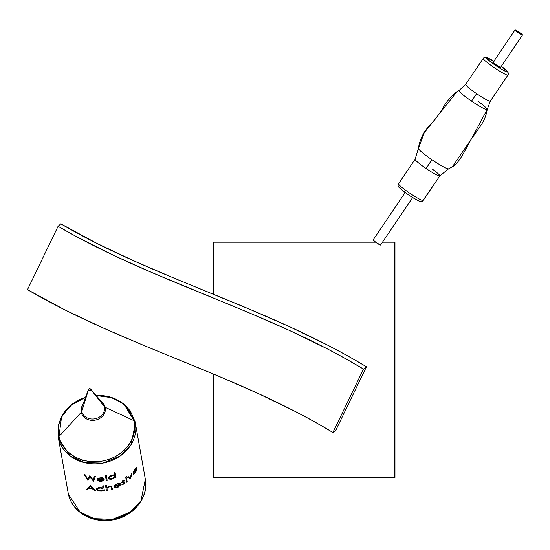 <?xml version="1.0" encoding="UTF-8"?>
<svg xmlns="http://www.w3.org/2000/svg" width="550" height="550" viewBox="0 0 550 550"><rect width="100%" height="100%" fill="white"/><g stroke="black" fill="none" stroke-linecap="round" stroke-linejoin="round"><path stroke-width="0.82" d="M213.208 242.192L213.208 294.195L213.208 242.192L214.019 242.192L214.019 294.525L214.019 242.192L213.208 242.192M213.208 373.931L213.208 477.455L394.969 477.455L394.969 242.192L394.199 242.192L394.199 477.455L394.199 242.192L382.498 242.192L394.969 242.192L394.969 477.455L214.019 477.455L214.019 374.268L214.019 477.455L213.208 477.455L213.208 373.931M375.602 242.192L214.019 242.192L375.602 242.192M145.104 478.026L145.344 479.229L141.02 500.72L129.91 512.256L112.64 519.248L94.174 518.671L80.004 511.947L68.372 494.12A39.208 33.694 -10.1 0 0 113.321 519.118A39.208 33.694 -10.1 0 0 145.344 479.229C149.174 497.881 132.564 517.454 111.588 520.087C101.441 521.51 92.173 519.784 83.779 514.91C75.618 509.891 70.489 502.975 68.379 494.175L68.282 493.714M101.372 401.589A12.231 10.512 169.9 0 1 105.188 407.289L134.083 420.716C137.679 429.818 131.361 454.513 103.675 460.783C75.797 466.173 59.593 446.201 59.015 436.466A4.702 2.406 167.5 0 0 58.424 437.999L70.056 455.819L84.226 462.55L102.699 463.121L119.962 456.129L131.079 444.592L135.396 423.108L135.156 421.898A4.702 2.406 167.5 0 0 135.149 421.85A4.702 2.406 167.5 0 0 134.083 420.716A38.362 32.966 -10.1 0 0 96.188 395.512L112.351 397.739L124.218 404.511L134.083 420.716L105.188 407.289A4.702 2.406 -12.5 0 1 104.376 406.684A11.543 9.914 -10.1 0 0 101.489 401.878M82.761 405.144A11.543 9.914 -10.1 0 0 81.792 411.421A4.702 2.406 -12.5 0 1 81.249 412.308A12.231 10.512 169.9 0 1 82.741 404.889A12.231 10.512 169.9 0 0 81.249 412.308L59.015 436.466L81.249 412.308A4.702 2.406 167.5 0 0 81.792 411.421L88.433 389.964A1.251 1.073 169.9 0 1 90.881 389.455L104.376 406.684A11.543 9.914 -10.1 0 0 102.451 402.854L90.667 389.036M88.474 389.428L82.163 406.457A11.543 9.914 -10.1 0 0 81.792 411.421A11.543 9.914 -10.1 0 0 95.233 418.736A11.543 9.914 -10.1 0 0 104.376 406.684L90.881 389.455A1.251 1.073 169.9 0 1 88.433 389.964L81.792 411.421A11.543 9.914 -10.1 0 0 95.233 418.736A11.543 9.914 -10.1 0 0 104.376 406.684A4.702 2.406 167.5 0 0 105.188 407.289A12.231 10.512 169.9 0 1 95.494 420.062A12.231 10.512 169.9 0 1 81.249 412.308A12.231 10.512 169.9 0 0 95.494 420.062A12.231 10.512 169.9 0 0 105.188 407.289M135.135 421.795A39.208 33.694 169.9 0 1 135.156 421.898A39.208 33.694 169.9 0 1 135.396 423.108A39.208 33.694 169.9 0 1 103.373 462.997A39.208 33.694 169.9 0 1 58.424 437.999A4.702 2.406 -12.5 0 1 59.015 436.466L61.573 416.859L70.469 405.584L85.518 397.402A38.362 32.966 -10.1 0 0 59.015 436.466A38.362 32.966 -10.1 0 0 103.675 460.783A38.362 32.966 -10.1 0 0 134.083 420.716A4.702 2.406 -12.5 0 1 135.149 421.85L130.247 410.781L121.309 402.105L109.484 396.825L96.181 395.498M58.424 437.999L68.372 494.12L58.424 437.999A39.208 33.694 169.9 0 1 58.183 436.789L58.424 437.999M103.056 488.056L102.671 485.897A39.208 33.694 -10.1 0 0 103.544 485.815L104.445 490.875A39.208 33.694 169.9 0 1 103.572 490.964L103.462 490.339L101.489 491.123L99.213 491.067L97.02 489.988L96.628 488.888L98.636 487.603L102.438 487.781L98.636 487.603L96.779 488.544L96.676 489.431L97.426 490.325L99.213 491.067L101.489 491.123L103.462 490.339L103.572 490.964A39.208 33.694 -10.1 0 0 104.445 490.875L103.544 485.815A39.208 33.694 169.9 0 1 102.671 485.897L103.056 488.056M86.804 489.232L90.31 485.396A39.208 33.694 -10.1 0 0 90.427 485.423L95.707 490.971A39.208 33.694 169.9 0 1 94.765 490.875L93.074 489.115A39.208 33.694 169.9 0 1 88.811 488.29L87.691 489.5A39.208 33.694 169.9 0 1 86.804 489.232A39.208 33.694 -10.1 0 0 87.691 489.5L88.811 488.29A39.208 33.694 -10.1 0 0 93.074 489.115L94.765 490.875A39.208 33.694 -10.1 0 0 95.707 490.971L90.427 485.423A39.208 33.694 169.9 0 1 90.31 485.396L86.804 489.232M114.668 475.007L114.29 472.856A39.208 33.694 -10.1 0 0 115.088 472.512L115.988 477.579A39.208 33.694 169.9 0 1 115.184 477.916L115.074 477.297L113.245 478.692L111.093 479.304L109.354 479.071L108.549 477.991L110.509 475.832L113.41 474.904L114.668 475.007L112.241 475.138L109.416 476.575L108.714 477.393L108.694 478.534L111.093 479.304L113.245 478.692L115.074 477.297L115.184 477.916A39.208 33.694 -10.1 0 0 115.988 477.579L115.088 472.512A39.208 33.694 169.9 0 1 114.29 472.856L114.668 475.007M89.932 476.981L87.739 480.184A39.208 33.694 169.9 0 1 87.622 480.15L84.308 474.547A39.208 33.694 -10.1 0 0 85.154 474.794L87.594 478.885L89.684 475.819A39.208 33.694 -10.1 0 0 89.808 475.839L93.177 479.793L94.442 476.348A39.208 33.694 -10.1 0 0 95.336 476.389L93.596 481.154A39.208 33.694 169.9 0 1 93.473 481.14L89.932 476.981L93.473 481.14A39.208 33.694 -10.1 0 0 93.596 481.154L95.336 476.389A39.208 33.694 169.9 0 1 94.442 476.348L93.177 479.793L89.808 475.839A39.208 33.694 169.9 0 1 89.684 475.819L87.594 478.885L85.154 474.794A39.208 33.694 169.9 0 1 84.308 474.547L87.622 480.15A39.208 33.694 -10.1 0 0 87.739 480.184L89.932 476.981M104.397 479.126A39.208 33.694 169.9 0 1 98.031 479.648L98.938 480.576L100.348 480.879L104.163 479.957L102.946 480.879L101.056 481.305L99.626 481.264L97.522 480.274L97.13 479.236L97.983 478.197L102.052 477.606L103.62 478.094L104.397 479.126L103.62 478.094L102.052 477.606L97.983 478.197L97.13 479.236L97.522 480.274L99.626 481.264L101.056 481.305L102.946 480.879L104.163 479.957L100.348 480.879L98.938 480.576L98.031 479.648A39.208 33.694 -10.1 0 0 104.397 479.126M106.281 475.324L107.174 480.391A39.208 33.694 169.9 0 1 106.315 480.562L105.414 475.496A39.208 33.694 -10.1 0 0 106.281 475.324A39.208 33.694 169.9 0 1 105.414 475.496L106.315 480.562A39.208 33.694 -10.1 0 0 107.174 480.391L106.281 475.324M107.071 489.17L107.305 490.476A39.208 33.694 169.9 0 1 106.439 490.621L105.538 485.554A39.208 33.694 -10.1 0 0 106.404 485.416L106.789 487.554L108.934 486.365L111.54 486.289L112.558 489.246A39.208 33.694 169.9 0 1 111.719 489.486L111.265 487.183L110.447 486.626L108.467 486.984L107.037 488.18L107.071 489.17L107.078 488.07L107.8 487.334L110.447 486.626L111.265 487.183L111.719 489.486A39.208 33.694 -10.1 0 0 112.558 489.246L111.54 486.289L108.934 486.365L106.789 487.554L106.404 485.416A39.208 33.694 169.9 0 1 105.538 485.554L106.439 490.621A39.208 33.694 -10.1 0 0 107.305 490.476L107.071 489.17M120.546 484.138A39.208 33.694 169.9 0 1 114.751 486.716L115.617 487.403L116.93 487.266L120.354 485.086L118.037 487.272L116.263 487.905L114.283 487.547L113.898 486.75L114.317 485.636L117.693 483.457L119.639 483.237L120.443 483.821L119.639 483.237L117.693 483.457L114.317 485.636L113.898 486.75L114.283 487.547L116.263 487.905L118.037 487.272L120.354 485.086L116.93 487.266L115.617 487.403L114.751 486.716A39.208 33.694 -10.1 0 0 120.546 484.138M121.701 482.536L122.423 480.968L124.575 480.061L122.389 481.841L124.946 481.917L124.197 483.842L121.743 484.887L123.805 483.636L124.362 482.666L121.701 482.536L124.362 482.666L123.805 483.636L121.743 484.887L124.197 483.842L124.946 481.917L122.389 481.841L124.575 480.061L122.423 480.968L121.701 482.536M126.184 477.489L125.4 477.496L126.548 476.609L126.184 477.489L126.383 476.596L125.4 477.496L126.184 477.489M126.541 478.087L127.181 481.69A39.208 33.694 169.9 0 1 126.514 482.212L125.874 478.603A39.208 33.694 -10.1 0 0 126.541 478.087A39.208 33.694 169.9 0 1 125.874 478.603L126.514 482.212A39.208 33.694 -10.1 0 0 127.181 481.69L126.541 478.087M132.021 472.794L130.577 478.658A39.208 33.694 169.9 0 1 130.494 478.748L127.566 477.242A39.208 33.694 -10.1 0 0 128.253 476.644L130.364 477.723L131.436 473.467A39.208 33.694 -10.1 0 0 132.021 472.794A39.208 33.694 169.9 0 1 131.436 473.467L130.364 477.723L128.253 476.644A39.208 33.694 169.9 0 1 127.566 477.242L130.494 478.748A39.208 33.694 -10.1 0 0 130.577 478.658L132.021 472.794M136.751 468.194A39.208 33.694 169.9 0 1 133.602 473.138L133.973 473.571L134.963 472.876L136.73 469.274L135.85 472.024L133.897 474.279L133.189 474.018L133.093 472.911L134.516 469.425L136.4 467.569L136.751 468.194L136.194 467.562L135.128 468.511L133.093 472.911L133.189 474.018L133.897 474.279L135.85 472.024L136.73 469.274L134.963 472.876L133.973 473.571L133.602 473.138A39.208 33.694 -10.1 0 0 136.751 468.194M134.688 469.714L135.719 468.435L136.297 468.456A39.208 33.694 169.9 0 1 133.574 472.629L134.688 469.714L133.574 472.629A39.208 33.694 -10.1 0 0 136.297 468.456L135.719 468.435L134.688 469.714M68.379 494.175L68.131 492.917A39.208 33.694 -10.1 0 0 68.372 494.12L58.183 436.789L58.547 424.394L63.8 412.775L73.198 403.404L85.525 397.389M116.834 484.275L118.697 483.732L119.694 484.096A39.208 33.694 169.9 0 1 114.764 486.241L116.834 484.275L114.764 486.241A39.208 33.694 -10.1 0 0 119.694 484.096L118.697 483.732L116.834 484.275M100.341 490.744L102.596 490.249L103.152 488.888L101.241 487.96L98.168 488.311L97.604 489.576L100.059 490.731L97.824 489.851L97.811 488.551L100.402 487.898L102.946 488.627L102.919 490.009L100.341 490.744M90.53 486.372L89.169 487.891A39.208 33.694 -10.1 0 0 92.531 488.544L90.53 486.372L92.531 488.544A39.208 33.694 169.9 0 1 89.169 487.891L90.53 486.372M112.159 478.638L114.572 477.104L114.579 475.64L112.193 475.612L109.718 477.084L109.739 478.452L112.159 478.638L109.739 478.452L109.718 477.084L112.193 475.612L114.579 475.64L114.572 477.104L112.159 478.638M100.292 478.033L102.348 478.136L103.448 478.809A39.208 33.694 169.9 0 1 98.044 479.201L100.292 478.033L98.044 479.201A39.208 33.694 -10.1 0 0 103.448 478.809L102.348 478.136L100.292 478.033M88.433 389.964L89.891 390.754L90.881 389.455L89.423 388.664L88.433 389.964M135.156 421.898L125.971 406.147M81.166 461.663L83.139 460.185M120.003 453.654L122.361 454.362M335.878 430.121L366.458 366.754C266.819 306.666 154.928 279.125 60.816 223.822L96.903 243.347L134.269 261.023L172.604 277.516L250.766 309.719L289.905 326.837L328.604 345.606L347.662 355.836L366.458 366.754L363.495 369.091L332.915 432.451L335.878 430.121L366.458 366.754L363.495 369.091C267.011 310.647 155.244 283.113 58.08 226.291L27.5 289.651C124.671 346.472 236.431 374.007 332.915 432.451L363.495 369.091L345.235 358.476L326.659 348.507L288.736 330.11L250.078 313.204L152.536 272.821L114.077 255.558L76.464 236.617L58.08 226.291L60.816 223.822L58.08 226.291L27.5 289.651L64.563 309.705L102.644 327.718L141.398 344.396L219.498 376.571L258.156 393.477L296.079 411.868L314.655 421.836L332.915 432.451L335.878 430.121M477.957 101.262A17.002 1.774 -146 0 1 487.217 109.354M483.257 58.396A14.898 1.554 34 0 0 494.629 67.911A14.898 1.554 34 0 0 507.918 75.096L490.318 101.152A14.898 1.554 34 0 1 476.623 93.692A14.898 1.554 34 0 1 465.719 84.37A14.898 1.554 34 0 0 465.671 84.418A14.898 1.554 34 0 0 476.623 93.692A19.607 0.832 -55.7 0 1 471.515 101.097A17.002 1.774 -146 0 0 487.135 109.608L471.46 138.868L452.389 166.829L448.635 168.809L452.389 166.829L471.46 138.868L487.135 109.608A17.002 1.774 -146 0 1 471.515 101.097A19.607 0.832 124.3 0 0 476.623 93.692A14.898 1.554 34 0 0 490.318 101.152L507.918 75.096A2.351 2.337 -123.7 0 0 507.286 71.83A12.547 1.306 -146 0 1 495.756 65.553A12.547 1.306 -146 0 1 486.578 57.702A2.351 2.337 -123.7 0 0 483.993 57.667A2.351 2.337 56.3 0 1 486.578 57.702L490.201 61.497L501.71 69.341L506.048 71.596L507.32 71.541L501.353 66.282A12.547 1.306 -146 0 1 507.286 71.83A2.351 2.337 56.3 0 1 507.918 75.096A14.898 1.554 -146 0 1 494.491 67.815A14.898 1.554 -146 0 1 483.278 58.362L484.804 57.324L485.891 57.276L493.886 61.222M418.516 148.266L424.256 132.743L456.906 91.781L459.092 90.454L465.671 84.418L483.278 58.362M399.211 187.248L399.245 186.959A12.547 1.306 34 0 0 408.423 194.803A12.547 1.306 34 0 0 419.959 201.087L419.526 201.101M398.612 183.693A14.898 1.554 34 0 0 398.564 183.741A14.898 1.554 34 0 0 409.777 193.188A14.898 1.554 34 0 0 423.211 200.468A2.351 2.337 56.3 0 1 422.544 201.121A2.351 2.337 -123.7 0 0 423.211 200.468A14.898 1.554 -146 0 1 409.922 193.284A14.898 1.554 -146 0 1 398.551 183.769M432.197 168.981A14.898 1.554 -146 0 1 439.821 175.904A14.898 1.554 -146 0 1 439.773 175.952L423.211 200.468L439.773 175.952A14.898 1.554 -146 0 1 426.078 168.493A19.607 0.832 124.3 0 0 431.867 159.679A18.246 1.904 34 0 0 448.635 168.809M500.748 67.176A4.702 0.488 -146 0 1 500.83 67.403A4.702 0.488 -146 0 1 500.816 67.416L496.492 65.065L493.047 62.116A4.702 0.488 -146 0 1 493.274 62.129M418.44 148.603A18.246 1.904 34 0 0 431.867 159.679A19.607 0.832 -55.7 0 1 426.078 168.493A14.898 1.554 -146 0 1 415.126 159.225A14.898 1.554 -146 0 1 415.174 159.177A14.898 1.554 -146 0 0 426.078 168.493A14.898 1.554 -146 0 0 439.773 175.952M399.582 187.791L404.553 192.039M406.429 193.407L410.472 196.164M412.479 197.45L418.722 200.846M471.515 101.097A17.002 1.774 -146 0 1 459.071 90.461A17.002 1.774 -146 0 0 471.515 101.097M418.426 148.404A18.246 1.904 34 0 0 431.867 159.679A18.246 1.904 34 0 0 448.546 168.85M494.051 61.339L488.971 58.458L486.578 57.702A12.547 1.306 -146 0 1 493.879 61.236M500.686 67.1L500.816 67.416A4.702 0.488 -146 0 1 496.574 65.12A4.702 0.488 -146 0 1 493.034 62.136A4.702 0.488 -146 0 1 493.047 62.116L493.508 62.205M490.318 101.152A14.898 1.554 34 0 0 490.366 101.104L507.966 75.047A14.898 1.554 -146 0 1 507.918 75.096M456.906 91.781C450.979 96.271 446.256 101.805 442.736 108.384C437.298 117.164 434.713 119.817 431.372 123.805C424.105 130.632 419.788 138.847 418.419 148.459L415.126 159.225L398.564 183.741C398.929 186.78 393.938 184.092 408.808 195.078C422.778 203.885 420.331 201.362 422.572 201.101L439.821 175.904L448.58 168.836L452.389 166.829C460.158 162.188 465.589 148.789 471.377 139.04L479.683 127.126C483.677 121.853 486.193 115.968 487.217 109.464L490.366 101.104A14.898 1.554 34 0 0 490.387 101.042M483.326 58.321A2.351 2.337 56.3 0 1 483.993 57.667M422.544 201.121A2.351 2.337 56.3 0 1 419.959 201.087M373.113 239.965L405.171 192.521L373.127 239.951A4.51 0.468 34 0 0 373.113 239.965A4.51 0.468 34 0 0 376.509 242.825A4.51 0.468 34 0 0 380.572 245.032L412.644 197.567L380.572 245.032A4.51 0.468 34 0 0 380.586 245.011A4.51 0.468 34 0 0 380.593 244.998M500.582 67.409L522.486 34.994A4.51 0.468 -146 0 1 518.423 32.794A4.51 0.468 -146 0 1 515.027 29.934A4.51 0.468 -146 0 1 515.041 29.913A4.51 0.468 -146 0 1 519.104 32.12A4.51 0.468 -146 0 1 522.5 34.98L500.582 67.409M515.02 29.948L493.116 62.363L515.027 29.934M522.5 34.98A4.51 0.468 -146 0 1 522.486 34.994L518.341 32.739L515.041 29.913L519.186 32.175L522.486 34.994L500.589 67.409M380.586 244.922L376.427 242.77L373.127 239.951M145.344 479.229L135.149 421.85M507.966 75.047L508.365 73.233L507.767 71.844L501.359 66.268M380.586 245.011L412.644 197.567"/></g></svg>
